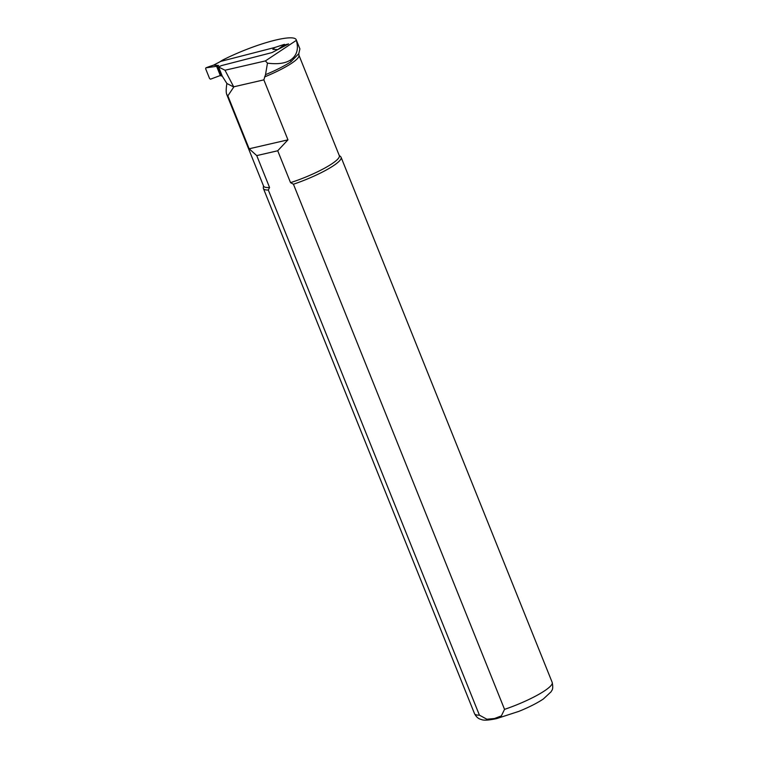 <?xml version="1.0" encoding="UTF-8"?>
<svg xmlns="http://www.w3.org/2000/svg" width="758" height="758" viewBox="0 0 758 758"><rect width="100%" height="100%" fill="white"/><g stroke="black" fill="none" stroke-linecap="round" stroke-linejoin="round"><path stroke-width="1.14" d="M217.773 67.225L221.308 76.008L220.313 75.506L210.553 79.164L209.587 78.557L205.636 68.722L205.882 67.841L216.248 66.363L218.588 67.017M213.538 65.16L218.588 65.425L216.788 66.723L220.313 75.506M221.308 76.008L222.122 75.8M277.712 49.602L272.833 49.308L274.813 47.479L284.402 44.352L285.576 45.489M216.248 66.363L218.588 65.425M208.981 66.676L205.987 67.813M282.469 47.119L281.701 46.693L284.402 44.352M218.569 66.969L222.255 76.141L226.888 83.503L233.786 87.009L225.003 70.238L218.569 66.969L221.497 65.586L272.008 52.586L288.571 43.926L285.273 44.779M275.04 47.413L220.332 61.483L222.861 59.958A52.738 9.513 158.1 0 1 296.198 39.71A52.738 9.513 158.1 0 1 296.331 40.364C298.832 49.062 296.861 55.628 290.428 60.081C285.235 63.397 277.58 64.421 267.47 63.151L265.508 74.672L263.85 79.865L233.71 86.819M225.003 70.238L265.395 60.924L296.331 40.364M267.47 63.151L265.395 60.924M265.508 74.672A41.235 7.438 -21.9 0 0 291.063 61.663L298.804 53.629L299.893 48.891L296.198 39.71M263.85 79.865L287.955 139.842L277.722 150.766L290.541 182.659A40.809 7.362 -21.9 0 0 339.309 155.646L298.917 55.173L298.832 53.572M269.564 187.501L256.744 155.598L249.155 148.786L227.864 95.84L226.746 94.485L263.576 186.089A40.809 7.362 -21.9 0 0 269.564 187.501L268.313 190.031L479.416 715.164L486.882 719.228L494.491 718.518L501.36 715.893L504.544 709.365L293.441 184.232L290.541 182.659M226.746 94.485C225.969 92.485 226.017 88.828 226.888 83.503M256.744 155.598L277.722 150.766M293.441 184.232A41.861 7.542 -21.9 0 0 341.1 157.304A41.861 7.542 -21.9 0 0 340.721 156.764L339.196 155.352M263.452 185.795L263.329 187.87A41.861 7.542 -21.9 0 0 263.424 188.534A41.861 7.542 -21.9 0 0 268.313 190.031M287.955 139.842L249.155 148.786M233.786 87.009L227.864 95.84M213.576 65.131L220.379 61.578L213.642 65.122L209.142 66.609M285.368 44.959L283.473 46.589M277.921 49.497L281.701 46.693M264.58 76.909A40.809 7.362 -21.9 0 0 298.917 55.173M263.424 188.534L474.527 713.666A41.861 7.542 -21.9 0 0 479.416 715.164M504.544 709.365A41.861 7.542 -21.9 0 0 552.203 682.437L341.1 157.304M290.428 60.081L291.063 61.663M213.595 65.131L205.882 67.841M474.527 713.666C477.17 718.707 480.297 719.077 480.079 719.115L481.69 719.636C483.955 720.574 488.91 720.242 496.547 718.631L518.955 711.336C528.876 707.309 537.015 703.197 543.353 698.99L551.17 691.713C551.398 690.311 553.738 690.472 552.203 682.437"/></g></svg>
